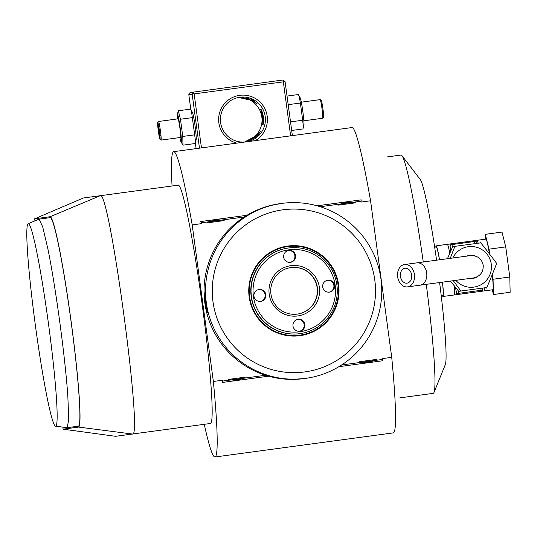 <?xml version="1.0" encoding="UTF-8"?>
<svg xmlns="http://www.w3.org/2000/svg" width="537" height="537" viewBox="0 0 537 537"><rect width="100%" height="100%" fill="white"/><g stroke="black" fill="none" stroke-linecap="round" stroke-linejoin="round"><path stroke-width="0.81" d="M193.783 92.069L192.172 94.176L188.809 94.633L190.42 92.518L282.959 80.006L285.073 81.617L292.37 135.613M284.073 80.805L283.335 81.852L290.631 135.848M386.835 156.965L401.011 155.045A120.241 7.76 -97.7 0 1 401.971 155.683L420.303 179.58A93.935 6.061 82.3 0 1 436.588 260.197M129.753 191.722L172.055 186.003A154.059 9.941 82.3 0 1 173.686 151.656A154.059 9.941 82.3 0 1 192.199 224.902L201.791 223.607L201.677 222.761L222.667 219.922A15.217 15.184 -97.7 0 1 224.177 220.579C218.136 219.163 212.484 219.928 207.208 222.868A15.217 15.184 -97.7 0 1 208.49 221.835M198.663 425.069L115.583 436.306L132.404 434.03L78.583 427.083A106.151 6.853 -97.7 0 0 71.059 320.992A106.151 6.853 -97.7 0 0 50.142 216.713L100.184 195.723L178.217 185.171A120.241 7.76 -97.7 0 1 202.013 303.284A120.241 7.76 -97.7 0 1 210.437 423.478L132.404 434.03C143.319 440.065 109.112 187.004 100.184 195.723L83.363 197.992L34.67 218.801L34.945 220.848M100.184 195.723L166.443 186.762M399.77 397.877L433.231 393.353A120.241 7.76 -97.7 0 0 433.99 392.487A120.241 7.76 -97.7 0 0 426.284 284.335M423.263 261.996A120.241 7.76 -97.7 0 0 401.971 155.683M439.608 282.536A93.935 6.061 82.3 0 1 445.314 364.583L433.99 392.487M161.973 430.03L158.126 430.553M173.686 151.656L352.044 127.544A154.059 9.941 82.3 0 1 370.557 200.784L391.728 357.347A154.059 9.941 82.3 0 1 393.326 432.876L214.968 456.994A154.059 9.941 82.3 0 1 204.275 424.311M192.199 224.902L213.364 381.458A154.059 9.941 82.3 0 1 214.968 456.994M213.364 381.458L222.962 380.162L222.553 382.418L268.661 376.182M338.887 366.69L382.955 360.73L382.136 358.642L391.728 357.347M317.139 205.812L361.2 199.851L360.965 202.08L370.557 200.784M201.677 222.761L200.804 221.539L246.906 215.303M200.804 221.539L201.791 223.607M320.233 206.732L360.851 201.234L360.965 202.08M382.136 358.642L382.25 359.488L361.26 362.327A15.217 15.184 -97.7 0 1 359.75 361.669L376.719 359.374A15.217 15.184 -97.7 0 1 375.437 360.408M361.26 362.327L341.626 364.979M265.567 375.262L229.883 380.089A15.217 15.184 -97.7 0 1 228.379 379.431L245.342 377.135A15.217 15.184 -97.7 0 1 244.06 378.176M229.883 380.089L223.077 381.008L222.962 380.162M207.208 222.868L224.177 220.579M222.667 219.922L244.174 217.015M338.585 205.107L355.548 202.818C349.513 201.402 343.855 202.167 338.585 205.107A15.217 15.184 -97.7 0 1 339.861 204.073M354.037 202.16A15.217 15.184 -97.7 0 1 355.548 202.818M360.851 201.234L361.2 199.851M382.25 359.488L382.955 360.73M223.077 381.008L222.553 382.418M228.379 379.431C234.239 380.867 239.898 380.102 245.342 377.135M359.75 361.669C365.616 363.106 371.268 362.341 376.719 359.374M62.836 427.13L63.118 429.17L78.583 427.083M63.118 429.17L115.583 436.306M34.67 218.801L50.142 216.713M55.553 426.19L67.219 427.674L78.368 426.17A105.212 6.786 -97.7 0 0 78.999 394.99A105.212 6.786 -97.7 0 0 65.091 281.166A105.212 6.786 -97.7 0 0 50.176 217.646L39.026 219.156L28.172 223.687A102.184 6.592 -97.7 0 0 27.374 249.369A102.184 6.592 -97.7 0 0 40.55 360.602A102.184 6.592 -97.7 0 0 55.553 426.19A102.184 6.592 -97.7 0 0 53.009 360.589A102.184 6.592 -97.7 0 0 35.992 248.201A102.184 6.592 -97.7 0 0 28.172 223.687M67.219 427.674L68.723 419.39L67.85 396.494C65.272 357.776 55.714 287.06 47.914 249.047L42.678 226.748L39.026 219.156M439.441 259.807A24.42 1.577 82.3 0 0 436.292 246.966L434.661 247.181M442.461 282.147A24.42 1.577 82.3 0 1 442.837 295.37L441.206 295.592M450.597 251.115L449.952 243.979L436.145 245.845A25.548 1.651 82.3 0 1 439.521 259.801M442.542 282.14A25.548 1.651 82.3 0 1 442.991 296.484A25.548 1.651 -97.7 0 1 442.36 295.437M436.145 245.845A25.548 1.651 -97.7 0 0 435.816 247.027M450.295 281.093L450.946 281.71M455.356 294.813L442.991 296.484M447.737 257.982L447.274 258.753M450.261 258.344L454.852 246.349L452.678 246.651L447.428 258.727M450.449 281.073L458.726 291.329L460.894 291.034L453.282 280.69M454.852 246.349L480.595 242.872C477.527 238.307 500.39 267.943 496.49 263.472L496.503 263.466C499.068 258.109 484.877 292.793 486.636 287.55L460.894 291.034M466.693 256.122A11.646 11.626 -97.7 0 1 474.648 255.813M477.467 276.656A11.646 11.626 -97.7 0 1 469.714 278.468M472.406 278.475A11.646 11.626 82.3 0 0 475.688 277.441M472.728 255.525A11.646 11.626 82.3 0 0 469.284 255.397M414.423 274.568A11.27 8.471 -97.7 0 0 404.522 264.533A11.27 8.471 -97.7 0 0 397.635 276.837A11.27 8.471 -97.7 0 0 407.543 286.872A11.27 8.471 -97.7 0 0 414.423 274.568M400.434 276.454A7.518 5.645 82.3 0 1 405.026 268.252A7.518 5.645 82.3 0 1 411.624 274.944A7.518 5.645 82.3 0 1 407.039 283.147A7.518 5.645 82.3 0 1 400.434 276.454M475.769 240.489L485.938 239.113A25.548 1.651 82.3 0 1 489.449 253.867M492.254 274.595A25.548 1.651 82.3 0 1 492.785 289.752L482.615 291.128M489.684 254.176L489.006 249.161L485.294 234.34L485.401 239.187M492.248 289.826L493.429 294.531L493.073 279.253L492.395 274.239M493.429 294.531L510.15 292.269L509.794 276.998L505.726 246.899L502.014 232.078L485.294 234.34M509.794 276.998L493.073 279.253M505.726 246.899L489.006 249.161M449.952 243.979L475.963 240.462L476.232 242.012M449.751 253.122A25.548 1.651 82.3 0 0 447.294 244.342L448.509 244.174M448.543 244.167L449.784 243.999L450.248 245.671A1.879 0.94 -9.8 0 1 451.355 244.65L475.111 241.435A1.879 0.94 -9.8 0 1 476.252 242.08A1.879 0.94 -9.8 0 1 476.259 242.153L476.567 243.415M475.111 241.435L475.822 240.482M474.426 241.697L474.956 243.63M452.255 247.396L452.12 244.718M450.221 243.946L451.355 244.65M482.656 289.537L482.817 291.101L480.998 290.316L480.998 288.315M455.389 294.813L456.799 294.618L455.524 287.57M454.174 285.859A25.548 1.651 82.3 0 1 454.141 294.981L456.631 294.645A27.427 1.772 82.3 0 0 456.638 292.913A1.879 0.94 174.4 0 0 457.974 293.605L456.799 294.618M457.068 294.585L482.669 291.121M482.609 288.094L482.642 289.396A1.879 0.94 174.4 0 1 482.656 289.463A1.879 0.94 174.4 0 1 481.729 290.389M482.615 288.778L482.817 291.101M458.115 290.712L458.699 293.336L480.998 290.316M458.699 293.336L457.974 293.605M280.623 203.557A88.303 88.115 82.3 0 0 204.832 302.902A88.303 88.115 82.3 0 0 304.284 378.558M205.013 302.881L204.919 292.591L207.658 312.823L205.013 302.881L205.805 302.774L205.409 295.236M380.968 279.092A88.303 88.115 82.3 0 0 281.811 203.395A88.303 88.115 82.3 0 0 206.322 302.7A88.303 88.115 82.3 0 0 305.472 378.397A88.303 88.115 82.3 0 0 380.968 279.092M281.804 203.395C268.393 205.859 267.956 205.919 280.502 203.57L281.153 203.483M271.091 205.443L280.509 203.577M207.43 310.144L205.805 302.774M304.815 378.484L294.598 379.27M303.982 378.598L304.164 378.578C291.45 379.646 291.88 379.585 305.466 378.404M213.001 301.801A81.792 81.624 82.3 0 0 304.841 371.919A81.792 81.624 82.3 0 0 374.772 279.925A81.792 81.624 82.3 0 0 282.925 209.806A81.792 81.624 82.3 0 0 213.001 301.801M338.612 284.818A45.229 45.128 -97.7 0 1 299.941 335.679A45.229 45.128 -97.7 0 1 249.161 296.907A45.229 45.128 -97.7 0 1 287.825 246.047A45.229 45.128 -97.7 0 1 338.612 284.818M338.035 284.892A44.705 44.611 82.3 0 0 287.839 246.57A44.705 44.611 82.3 0 0 249.618 296.847A44.705 44.611 82.3 0 0 299.814 335.169A44.705 44.611 82.3 0 0 338.035 284.892M299.955 333.645L299.713 333.678A43.208 43.121 -97.7 0 1 251.188 296.639A43.208 43.121 -97.7 0 1 288.134 248.04L288.376 248.007A43.208 43.121 82.3 0 0 251.43 296.605A43.208 43.121 82.3 0 0 299.955 333.645A43.208 43.121 82.3 0 0 336.894 285.046A43.208 43.121 82.3 0 0 288.376 248.007M299.821 331.772A41.329 41.248 82.3 0 0 335.155 285.281A41.329 41.248 82.3 0 0 288.745 249.853A41.329 41.248 82.3 0 0 253.41 296.337A41.329 41.248 82.3 0 0 299.821 331.772M297.679 315.944A25.36 25.313 -97.7 0 1 269.198 294.202A25.36 25.313 -97.7 0 1 290.886 265.674A25.36 25.313 -97.7 0 1 319.367 287.416A25.36 25.313 -97.7 0 1 297.679 315.944M298.136 319.293A6.014 6.001 -97.7 0 1 304.882 324.449A6.014 6.001 -97.7 0 1 299.747 331.208A6.014 6.001 -97.7 0 1 292.994 326.06A6.014 6.001 -97.7 0 1 298.136 319.293M327.845 280.207A6.014 6.001 -97.7 0 1 334.598 285.362A6.014 6.001 -97.7 0 1 329.456 292.121A6.014 6.001 -97.7 0 1 322.71 286.966A6.014 6.001 -97.7 0 1 327.845 280.207M288.819 250.41A6.014 6.001 -97.7 0 1 295.572 255.565A6.014 6.001 -97.7 0 1 290.43 262.325A6.014 6.001 -97.7 0 1 283.684 257.169A6.014 6.001 -97.7 0 1 288.819 250.41M259.103 289.497A6.014 6.001 -97.7 0 1 265.855 294.652A6.014 6.001 -97.7 0 1 260.714 301.411A6.014 6.001 -97.7 0 1 253.967 296.263A6.014 6.001 -97.7 0 1 259.103 289.497M297.31 314.098A23.487 23.433 -97.7 0 1 270.937 293.967A23.487 23.433 -97.7 0 1 291.014 267.554A23.487 23.433 -97.7 0 1 317.387 287.684A23.487 23.433 -97.7 0 1 297.31 314.098M290.893 267.574A23.487 23.433 -97.7 0 1 317.145 287.718A23.487 23.433 -97.7 0 1 297.189 314.111M297.773 319.354A6.014 6.001 -97.7 0 1 304.164 324.549A6.014 6.001 -97.7 0 1 299.384 331.248M327.489 280.267A6.014 6.001 -97.7 0 1 333.88 285.456A6.014 6.001 -97.7 0 1 329.1 292.155M288.463 250.47A6.014 6.001 -97.7 0 1 294.853 255.659A6.014 6.001 -97.7 0 1 290.067 262.365M258.747 289.557A6.014 6.001 -97.7 0 1 265.137 294.753A6.014 6.001 -97.7 0 1 260.358 301.452M192.172 94.176L199.475 148.172M188.809 94.633L190.836 109.629M195.34 142.936L196.112 148.628M177.391 118.932A13.975 0.899 82.3 0 1 177.317 114.502L178.331 110.77L190.494 109.125L192.468 112.448A13.975 0.899 82.3 0 1 195.065 126.02A13.975 0.899 82.3 0 1 196.159 139.788L195.146 143.52L182.983 145.165L181.016 141.835A13.975 0.899 82.3 0 1 179.908 137.546M193.038 93.116L194.152 93.915L201.456 147.903M194.152 93.915L283.335 81.852M236.75 143.131A24.42 24.373 -97.7 0 1 239.75 95.331A24.42 24.373 -97.7 0 1 255.33 140.62M245.919 141.889A22.547 22.5 -97.7 0 1 220.606 122.564A22.547 22.5 -97.7 0 1 239.878 97.21A22.547 22.5 -97.7 0 1 265.197 116.536A22.547 22.5 -97.7 0 1 245.919 141.889M239.609 97.244L251.692 99.305L257.055 103.688L251.94 100.459L238.475 97.445M244.234 142.057A22.547 22.5 82.3 0 0 261.834 116.992A22.547 22.5 82.3 0 0 238.206 97.499M244.51 142.036L256.686 135.552L260.76 131.082L256.753 136.734L245.651 141.929M260.445 109.212C262.58 108.447 264.822 125.034 262.559 124.853C263.519 125.208 261.277 108.622 260.445 109.212M261.848 111.394A7.518 0.483 -97.7 0 0 263.331 122.382M263.533 117.825A7.518 0.483 -97.7 0 0 263.251 115.737M191.367 110.501L195.622 141.956M177.317 114.502A13.975 0.899 82.3 0 1 177.438 114.3A13.975 0.899 82.3 0 1 180.204 128.028A13.975 0.899 82.3 0 1 181.177 141.996A13.975 0.899 82.3 0 1 181.016 141.835M180.566 137.459A9.391 0.604 -97.7 0 0 179.908 128.068A9.391 0.604 -97.7 0 0 178.049 118.838L158.543 121.476A9.391 0.604 -97.7 0 1 160.402 130.706A9.391 0.604 -97.7 0 1 161.06 140.097L180.566 137.459M178.331 110.77L180.459 119.234L182.781 136.432L182.983 145.165M180.459 119.234L192.622 117.59M182.781 136.432L194.944 134.794M160.006 139.291A8.451 0.544 82.3 0 1 159.966 139.278A8.451 0.544 82.3 0 1 158.328 130.988A8.451 0.544 82.3 0 1 157.703 122.557A8.451 0.544 82.3 0 1 157.737 122.537A8.451 0.544 -97.7 0 1 159.415 130.84A8.451 0.544 -97.7 0 1 160.006 139.291M159.429 136.66L159.858 136.599L159.294 130.853L158.314 125.161L157.885 125.222L159.429 136.66L160.288 135.572M158.442 130.968L159.469 130.833M157.885 125.222L158.999 126.041M291.672 130.471L302.902 128.947L303.378 127.39L302.7 120.221L290.544 121.865M288.215 104.668L300.378 103.023L302.7 120.221M287.026 96.069L298.25 94.552L299.129 95.935L300.378 103.023M299.129 95.935L300.223 97.882A13.975 0.899 82.3 0 1 302.821 111.448A13.975 0.899 82.3 0 1 303.922 125.215L303.378 127.39M321.233 100.426A8.451 0.544 82.3 0 1 321.274 100.439L320.22 99.634A9.391 0.604 82.3 0 0 320.18 99.62L301.331 102.171M320.22 99.634A9.391 0.604 82.3 0 1 322.039 108.85A9.391 0.604 82.3 0 1 322.73 118.214A9.391 0.604 82.3 0 1 322.697 118.241L303.848 120.791M321.274 100.439A8.451 0.544 82.3 0 1 322.905 108.736A8.451 0.544 82.3 0 1 323.529 117.16A8.451 0.544 82.3 0 1 323.502 117.187M455.806 280.348A20.399 20.352 82.3 0 0 491.274 264.177A20.399 20.352 82.3 0 0 452.785 258.002M419.827 285.207A11.27 8.471 -97.7 0 0 426.707 272.903A11.27 8.471 -97.7 0 0 416.806 262.868L470.526 255.605C477.541 255.458 481.77 258.68 483.206 265.265C483.461 272.138 480.239 276.367 473.547 277.944L407.543 286.872M484.233 287.879A25.548 1.651 82.3 0 1 483.864 290.96M477.017 240.321A25.548 1.651 82.3 0 1 478.192 243.194M416.806 262.868L404.522 264.533M476.393 242.758L475.97 240.462M161.019 140.083L159.966 139.278M158.502 121.503L157.703 122.557M159.845 136.532L158.321 125.235M323.529 117.16L322.73 118.214"/></g></svg>
